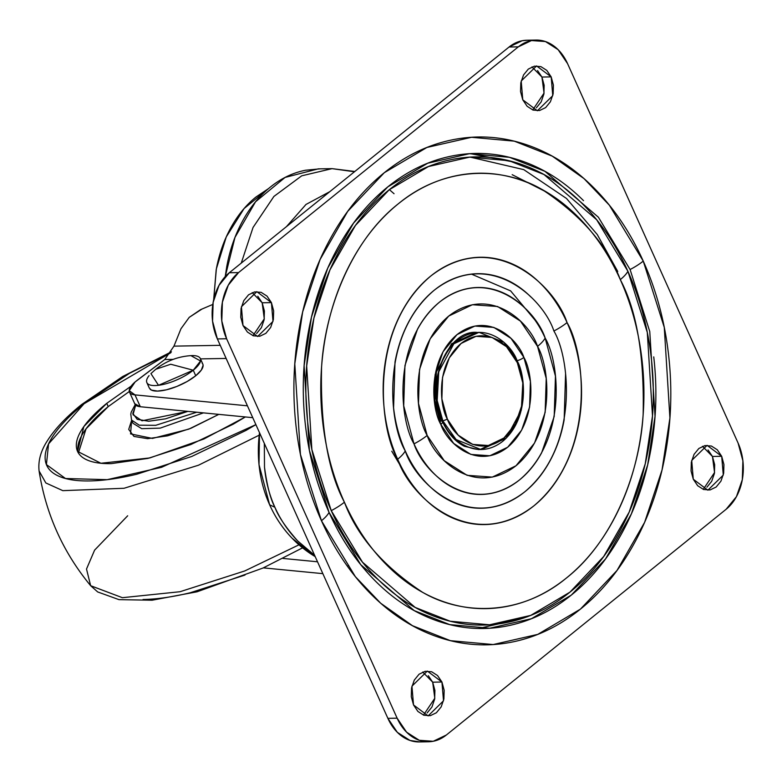 <?xml version="1.0" encoding="UTF-8"?>
<svg xmlns="http://www.w3.org/2000/svg" width="782" height="782" viewBox="0 0 782 782"><rect width="100%" height="100%" fill="white"/><g stroke="black" fill="none" stroke-linecap="round" stroke-linejoin="round"><path stroke-width="1.17" d="M149.274 387.98L151.395 390.081L157.505 391.088L166.439 389.817L176.84 386.455L187.133 381.518L195.735 375.751L193.252 370.218L170.75 364.246L155.745 369.28L170.75 364.246L193.252 370.218L200.534 361.001L190.916 355.634A29.315 9.824 155.8 0 1 199.645 357.55A29.315 9.824 155.8 0 1 193.252 370.218L195.735 375.751A29.315 9.824 -24.2 0 0 202.127 363.083M150.027 389.123A29.315 9.824 -24.2 0 0 169.586 388.977A29.315 9.824 -24.2 0 0 195.735 375.751L201.345 370.042L203.115 365.253L202.753 363.923M190.916 355.634C177.778 356.543 166.048 361.089 155.745 369.28L150.926 373.601L158.511 385.301L193.252 370.218A29.315 9.824 155.8 0 1 167.094 383.444A29.315 9.824 155.8 0 1 147.544 383.591A29.315 9.824 155.8 0 1 149.088 375.614M314.599 555.288L297.59 540.831C285.674 527.283 278.118 516.1 274.902 507.283L269.634 504.791A133.575 120.975 115.3 0 0 315.214 556.647M264.316 443.404L264.502 467.177C265.792 481.35 269.262 494.713 274.902 507.283C280.562 519.864 288.128 531.046 297.59 540.831L314.608 555.308M259.516 432.71L259.008 464.616L269.634 504.791C275.293 517.401 282.781 528.544 292.097 538.231L315.214 556.667M471.067 333.015L472.074 333.2L471.067 333.015M322.849 573.646L263.368 567.869L322.849 573.646M137.593 379.964L135.1 381.968L129.225 390.687L134.983 394.881L247.425 405.819L134.983 394.881A28.035 9.394 155.8 0 1 129.499 392.075A28.035 9.394 155.8 0 1 135.1 381.968L164.758 359.525L137.593 379.964M226.135 358.439L200.495 358.889L226.135 358.439M173.174 359.378L164.758 359.525L173.956 346.143L164.758 359.525L173.174 359.378M283.006 558.436L317.521 561.789L283.006 558.436M134.719 403.698L140.31 406.738L252.752 417.676L140.31 406.738L134.983 394.881L140.31 406.738A28.035 9.394 -24.2 0 1 134.827 403.932M180.965 328.753L173.956 346.143L220.241 345.331L173.956 346.143L180.965 328.753L189.224 317.355L180.965 328.753M202.088 308.988L189.224 317.355L200.622 309.623L212.802 304.433M259.516 432.72A133.575 120.975 115.3 0 0 269.634 504.791L274.902 507.283C270.494 499.151 267.024 485.778 264.502 467.177M354.823 171.473L332.057 168.638L301.715 175.823L273.905 196.438L253.045 227.464L241.257 263.104L253.045 227.464L273.905 196.438L301.715 175.823L332.057 168.638L354.451 171.776M332.057 168.638L318.186 168.883L285.078 177.436L255.528 201.805L234.971 237.425L225.245 276.564M329.789 191.668L305.997 204.444L286.437 226.653L305.997 204.444L329.779 191.678M268.373 188.716L244.111 208.52L226.272 236.907L216.37 268.842L213.681 299.662M268.441 188.648L256.027 196.966C246.027 205.031 237.572 215.392 230.67 228.031C223.76 240.68 218.931 254.649 216.164 269.937L213.672 299.721M319.946 168.853L305.615 170.222C292.967 172.695 281.188 178.335 270.259 187.152C259.331 195.969 250.093 207.289 242.547 221.101C235.001 234.923 229.722 250.181 226.702 266.897L225.236 276.564M447.372 419.132C439.738 406.396 435.437 365.018 461.038 343.493C487.206 323.259 512.493 347.697 517.322 362.701L517.195 360.981C512.063 345.038 485.202 319.066 457.392 340.571C430.198 363.444 434.763 407.402 442.876 420.941L447.372 419.132L441.879 398.84L442.544 377.335L449.269 357.902L461.038 343.493L476.043 336.309L492.005 337.433L506.501 346.7L517.322 362.701L522.816 383.004L522.151 404.499L515.426 423.942L503.667 438.35L488.652 445.535L472.69 444.411L458.193 435.134L447.372 419.132L442.876 420.941L437.187 400.55L438.751 371.831L453.863 343.748L479.004 332.33L503.979 342.35L517.195 360.981L522.884 381.362L521.32 410.091L506.208 438.174L481.067 449.591L456.092 439.572L442.876 420.941L442.172 420.951L442.876 420.941C448.008 436.884 474.87 462.856 502.679 441.351C529.873 418.478 525.308 374.519 517.195 360.981L517.322 362.701C524.957 375.438 529.258 416.816 503.667 438.35C477.489 458.584 452.201 434.137 447.372 419.132M517.068 360.697A6.901 2.317 -24.2 0 0 523.881 357.413C518.143 339.593 488.124 310.571 457.04 334.598C426.649 360.17 431.752 409.299 440.823 424.421A6.901 2.317 -24.2 0 0 442.495 421.693A6.901 2.317 155.8 0 1 440.823 424.421L453.668 443.423L470.881 454.43L489.845 455.769L507.665 447.236L521.633 430.129L529.61 407.051L530.401 381.518L523.881 357.413L511.037 338.411L493.823 327.404L474.86 326.065L457.04 334.598L443.071 351.704L435.095 374.783L434.303 400.325L440.823 424.421C446.561 442.241 476.58 471.272 507.665 447.236C538.055 421.674 532.953 372.535 523.881 357.413A6.901 2.317 155.8 0 1 517.068 360.697M530.9 297.004C521.584 287.698 511.311 281.139 500.099 277.307C488.887 273.475 477.577 272.683 466.17 274.912C454.772 277.141 444.137 282.234 434.284 290.181C424.43 298.137 416.102 308.343 409.289 320.806C402.486 333.259 397.725 347.032 395.008 362.105L393.59 407.793C395.369 423.189 399.26 437.558 405.262 450.931C389.025 423.854 379.896 335.937 434.284 290.181C489.903 247.18 543.627 299.115 553.891 331.011A34.496 11.564 -24.2 0 0 567.048 322.585C555.347 286.241 494.126 227.044 430.735 276.056C368.752 328.205 379.153 428.399 397.657 459.249A34.496 11.564 -24.2 0 0 405.262 450.931C411.273 464.293 418.937 475.622 428.253 484.928C437.578 494.234 447.842 500.803 459.054 504.625C470.275 508.456 481.585 509.258 492.983 507.019C504.39 504.791 515.015 499.698 524.869 491.751C534.722 483.794 543.06 473.589 549.863 461.136C556.667 448.673 561.427 434.909 564.154 419.836L565.562 374.138M545.152 338.059C536.09 309.926 488.691 264.101 439.611 302.038C391.626 342.408 399.68 419.983 414.01 443.873A34.496 11.564 -24.2 0 0 427.168 435.447C415.105 415.34 408.321 350.053 448.712 316.075C490.021 284.14 529.922 322.702 537.537 346.387A34.496 11.564 -24.2 0 0 545.152 338.059L555.455 376.122L554.203 416.435L541.594 452.876C535.592 463.873 528.241 472.875 519.541 479.894C510.851 486.912 501.467 491.399 491.409 493.374C481.35 495.338 471.37 494.635 461.468 491.252C451.576 487.88 442.514 482.083 434.293 473.872C426.073 465.661 419.308 455.662 414.01 443.873L403.708 405.819L404.949 365.497L417.559 329.056C423.57 318.059 430.921 309.056 439.611 302.038C448.311 295.029 457.685 290.533 467.744 288.568C477.812 286.593 487.792 287.297 497.684 290.679C507.577 294.052 516.638 299.848 524.859 308.059C533.089 316.27 539.844 326.27 545.152 338.059A34.496 11.564 155.8 0 1 537.537 346.387L546.217 378.42L545.162 412.358L534.546 443.023L515.993 465.769L492.308 477.108L467.108 475.329L444.235 460.696L427.168 435.447L418.487 403.414L419.543 369.485L430.159 338.811L448.712 316.075L472.396 304.726L497.587 306.505L520.47 321.138L537.537 346.387C549.599 366.494 556.383 431.781 515.993 465.769C474.684 497.704 434.782 459.132 427.168 435.447A34.496 11.564 155.8 0 1 414.01 443.873C423.062 472.005 470.461 517.84 519.541 479.894C567.527 439.523 559.472 361.949 545.152 338.059M534.732 319.77L510.607 290.875L471.409 274.101M583.528 200.651C564.653 181.805 543.852 168.501 521.144 160.75C498.427 152.998 475.515 151.385 452.426 155.901C429.328 160.418 407.793 170.73 387.843 186.839C367.882 202.939 351.01 223.613 337.218 248.852C323.435 274.091 313.787 301.969 308.274 332.497C302.761 363.024 301.813 393.874 305.41 425.046C309.007 456.219 316.896 485.339 329.056 512.415L309.398 450.393L304.12 365.644L311.49 317.023L327.795 268.001L353.611 223.017L387.843 186.839L427.715 163.223L469.464 153.702L509.434 157.319L544.946 171.336L598.386 217.22L630.096 269.526A34.496 11.564 -24.2 0 0 643.254 261.1L609.354 205.197L584.007 178.609L552.229 156.136L514.263 141.151L471.536 137.29L426.913 147.466L384.285 172.714L347.697 211.384L320.102 259.477L302.673 311.871L294.794 363.845L300.435 454.45L321.451 520.734A34.496 11.564 -24.2 0 0 329.056 512.415C341.226 539.482 356.748 562.434 375.624 581.28C394.499 600.126 415.301 613.43 438.018 621.182C460.735 628.933 483.638 630.556 506.736 626.03C529.825 621.514 551.359 611.201 571.319 595.092C591.28 578.993 608.152 558.319 621.934 533.08C635.717 507.85 645.365 479.962 650.878 449.435C656.391 418.908 657.349 388.058 653.742 356.885M627.907 271.286L596.666 219.752L543.998 174.523L508.994 160.711L469.611 157.153L428.468 166.537L389.172 189.801L355.439 225.451L330.004 269.79L313.934 318.098L306.671 366.015L311.862 449.533L331.245 510.646A34.496 11.564 -24.2 0 0 344.403 502.22C327.951 471.194 320.327 426.356 321.549 367.706C324.657 310.454 351.108 240.876 398.273 203.828C444.772 165.305 503.041 166.527 542.268 189.625C581.515 215.617 607.526 245.607 620.302 279.614A34.496 11.564 -24.2 0 0 627.907 271.286C639.901 297.962 647.662 326.661 651.22 357.384C654.769 388.097 653.82 418.497 648.395 448.585C642.96 478.672 633.449 506.149 619.872 531.017C606.285 555.894 589.657 576.266 569.98 592.13C550.313 608.005 529.101 618.161 506.335 622.619C483.579 627.076 461.009 625.483 438.614 617.839C416.229 610.195 395.741 597.096 377.139 578.524C358.527 559.951 343.23 537.322 331.245 510.646C319.261 483.97 311.49 455.271 307.942 424.558C304.393 393.835 305.332 363.435 310.767 333.347C316.192 303.26 325.703 275.782 339.29 250.914C352.877 226.047 369.505 205.676 389.172 189.801C408.839 173.927 430.051 163.77 452.817 159.313C475.573 154.865 498.154 156.459 520.538 164.093C542.923 171.737 563.421 184.845 582.023 203.418C600.625 221.99 615.923 244.61 627.907 271.286A34.496 11.564 155.8 0 1 620.302 279.614C631.455 304.423 638.679 331.109 641.973 359.681C645.277 388.253 644.407 416.523 639.353 444.508C634.3 472.484 625.453 498.036 612.824 521.174C600.185 544.301 584.721 563.245 566.432 578.006C548.143 592.766 528.407 602.218 507.244 606.363C486.072 610.498 465.075 609.022 444.264 601.915C423.443 594.809 404.382 582.619 387.08 565.347C369.778 548.074 355.556 527.029 344.403 502.22C333.249 477.411 326.026 450.725 322.722 422.153C319.427 393.59 320.297 365.311 325.351 337.335C330.405 309.349 339.251 283.798 351.88 260.67C364.52 237.532 379.984 218.589 398.273 203.828C416.562 189.068 436.297 179.625 457.46 175.481C478.633 171.336 499.63 172.822 520.441 179.928C541.261 187.035 560.323 199.215 577.624 216.487C594.926 233.759 609.149 254.805 620.302 279.614C636.753 310.65 644.378 355.487 643.156 414.128C640.047 471.38 613.596 540.958 566.432 578.006C519.932 616.529 461.663 615.307 422.436 592.218C383.19 566.227 357.178 536.227 344.403 502.22A34.496 11.564 155.8 0 1 331.245 510.646L362.496 562.19L415.154 607.409L450.158 621.221L489.542 624.789L530.695 615.405L569.98 592.13L603.714 556.481L629.148 512.142L645.228 463.834L652.491 415.926L647.291 332.399L627.907 271.286M470.041 157.094L523.764 169.626L566.51 198.472L597.253 234.522L617.731 271.462A13.353 4.477 -24.2 0 0 616.842 272.234A13.353 4.477 155.8 0 1 617.731 271.462M514.468 162.177L470.305 153.653M303.26 309.398L303.084 310.092M305.703 476.873L306.251 478.711M318.89 512.591A13.353 4.477 -24.2 0 0 318.186 513.188A13.353 4.477 155.8 0 1 318.89 512.591M252.967 335.693L264.287 318.831L262.166 302.771L271.422 302.614L272.996 321.392L257.61 336.495L243.007 325.537L247.395 332.037L253.29 335.801L259.771 336.26L265.87 333.337L270.65 327.492L273.377 319.594L273.651 310.855L271.422 302.614L267.024 296.114L261.139 292.341L254.649 291.891L248.549 294.804L243.779 300.659L241.042 308.558L240.768 317.297L243.007 325.537L241.423 306.759L256.819 291.657L271.422 302.614L262.166 302.771L257.777 296.27M532.738 109.959L544.047 93.107L541.936 77.047L551.183 76.89L552.766 95.658L537.371 110.761L522.767 99.813L527.166 106.313L533.05 110.076L539.541 110.536L545.641 107.613L550.411 101.758L553.148 93.869L553.412 85.13L551.183 76.89L546.794 70.38L540.9 66.617L534.419 66.157L528.319 69.08L523.539 74.935L520.812 82.833L520.538 91.562L522.767 99.813L521.193 81.035L536.579 65.932L551.183 76.89L541.936 77.047L537.537 70.546M423.482 715.1L434.802 698.248L432.681 682.187L441.938 682.021L443.511 700.799L428.125 715.901L413.522 704.953L417.911 711.454L423.805 715.217L430.286 715.677L436.385 712.754L441.165 706.899L443.893 699.01L444.166 690.271L441.938 682.021L437.539 675.521L431.654 671.758L425.164 671.298L419.064 674.221L414.294 680.076L411.557 687.974L411.283 696.703L413.522 704.953L411.938 686.176L427.334 671.073L441.938 682.021L432.681 682.187L428.292 675.687M703.253 489.376L714.562 472.524L712.451 456.463L721.698 456.297L723.282 475.075L707.886 490.177L693.282 479.229L697.681 485.73L703.565 489.493L710.056 489.952L716.156 487.03L720.926 481.174L723.663 473.276L723.937 464.547L721.698 456.297L717.309 449.797L711.415 446.033L704.934 445.574L698.834 448.497L694.054 454.352L691.327 462.24L691.053 470.979L693.282 479.229L691.708 460.451L707.094 445.349L721.698 456.297L712.451 456.463L708.052 449.963M397.657 459.249C404.499 474.488 413.238 487.401 423.864 498.007C434.479 508.613 446.18 516.091 458.966 520.46C471.751 524.82 484.635 525.729 497.635 523.187C510.626 520.646 522.738 514.839 533.969 505.778C545.201 496.717 554.702 485.084 562.453 470.881C570.215 456.688 575.64 440.999 578.739 423.815C581.847 406.64 582.385 389.28 580.352 371.743C578.328 354.197 573.89 337.814 567.048 322.585C560.205 307.355 551.466 294.433 540.841 283.827C530.225 273.221 518.525 265.743 505.739 261.383C492.953 257.014 480.07 256.105 467.069 258.647C454.078 261.198 441.967 266.994 430.735 276.056C419.504 285.117 410.003 296.749 402.251 310.953C394.49 325.156 389.065 340.844 385.966 358.019C382.857 375.194 382.32 392.554 384.353 410.1C386.376 427.637 390.814 444.02 397.657 459.249C409.357 495.602 470.578 554.79 533.969 505.778C595.952 453.638 585.552 353.435 567.048 322.585A34.496 11.564 155.8 0 1 553.891 331.011C570.127 358.078 579.257 445.994 524.869 491.751C469.249 534.751 415.525 482.817 405.262 450.931A34.496 11.564 155.8 0 1 397.657 459.249M512.171 174.689L547.371 192.538M419.905 741.923L410.032 740.456L397.344 732.343L387.882 718.345L217.367 338.929L212.557 321.167L213.134 302.351L219.019 285.342L229.312 272.742L509.082 47.008L522.21 40.723L527.527 40.214M706.899 487.196L711.679 481.341L714.416 473.442L714.68 464.704L712.451 456.463L702.49 446.307M427.138 712.92L431.918 707.065L434.645 699.167L434.919 690.438L432.681 682.187L422.72 672.041M536.384 107.779L541.164 101.924L543.901 94.026L544.164 85.297L541.936 77.047L531.975 66.9M256.623 333.503L261.403 327.648L264.13 319.76L264.404 311.021L262.166 302.771L252.205 292.624M397.725 616.597L399.103 617.487M527.312 40.224A48.288 35.835 89 0 0 509.082 47.008L518.329 46.852L531.457 40.556L545.425 41.544L558.113 49.657L567.576 63.655L738.091 443.071L742.9 460.833L742.313 479.649L736.429 496.658L726.146 509.258L446.375 734.992L433.248 741.277L419.279 740.29L406.591 732.177L397.129 718.179L226.614 338.762L221.805 321.001L222.391 302.184L228.276 285.186L238.559 272.576L518.329 46.852L509.082 47.008L229.312 272.742L238.559 272.576L518.329 46.852A48.288 35.835 -91 0 1 536.56 40.058A48.288 35.835 -91 0 1 567.576 63.655L738.091 443.071A48.288 35.835 -91 0 1 726.146 509.258L446.375 734.992A48.288 35.835 -91 0 1 428.145 741.776A48.288 35.835 -91 0 1 397.129 718.179L226.614 338.762A48.288 35.835 -91 0 1 238.559 272.576L229.312 272.742A48.288 35.835 89 0 0 217.367 338.929L226.614 338.762L217.367 338.929L387.882 718.345L397.129 718.179L387.882 718.345A48.288 35.835 89 0 0 418.898 741.942M321.451 520.734C334.461 549.678 351.05 574.213 371.225 594.359C391.411 614.505 413.639 628.728 437.92 637.007C462.201 645.297 486.687 647.027 511.379 642.198C536.071 637.369 559.081 626.343 580.42 609.129C601.759 591.915 619.794 569.814 634.525 542.835C649.265 515.856 659.578 486.052 665.472 453.423C671.357 420.784 672.383 387.804 668.532 354.481C664.68 321.167 656.254 290.034 643.254 261.1C630.243 232.166 613.655 207.621 593.479 187.475C573.294 167.328 551.066 153.116 526.785 144.826C502.494 136.537 478.017 134.807 453.325 139.636C428.634 144.475 405.623 155.491 384.285 172.714C362.946 189.928 344.911 212.02 330.18 238.999C315.439 265.978 305.127 295.782 299.232 328.42C293.348 361.049 292.321 394.03 296.173 427.353C300.024 460.676 308.45 491.8 321.451 520.734L355.351 576.647L380.697 603.235L412.476 625.698L450.442 640.683L493.168 644.544L537.791 634.368L580.42 609.129L617.008 570.459L644.603 522.366L662.031 469.962L669.91 417.989L664.27 327.394L643.254 261.1A34.496 11.564 155.8 0 1 630.096 269.526L649.764 331.539L655.033 416.288L647.662 464.909L631.357 513.93L605.542 558.925L571.319 595.092L531.447 618.709L489.688 628.229L449.728 624.613L414.206 610.605L360.766 564.712L329.056 512.415A34.496 11.564 155.8 0 1 321.451 520.734M478.682 628.464L522.523 618.386M303.524 308.313L303.318 309.105M306.153 478.506L306.681 480.236M478.936 625.014L478.428 625.053M478.613 625.014L478.095 625.043M391.772 451.224L406.327 475.661M440.569 420.98L434.88 400.589L436.444 371.87L451.556 343.787L476.697 332.37C447.304 329.936 423.873 384.676 442.495 421.674A6.901 2.317 155.8 0 0 440.569 420.98M504.253 437.852L479.913 449.591M132.999 423.287L141.708 428.673L160.242 428.125L203.428 412.876L160.242 428.125L141.708 428.673L132.999 423.287L131.532 420.022L139.274 425.193L155.726 425.32L196.712 412.222L155.726 425.32L139.274 425.193L131.532 420.022L130.79 414.118L131.229 412.094L135.188 404.636M218.794 414.372L188.804 429.132L152.441 438.419L130.574 433.912L131.64 420.266L128.717 429.416L133.966 436.434L147.622 438.682L167.592 435.838L190.847 428.321L218.804 414.372M131.034 386.22L106.753 403.336C96.606 411.528 88.904 419.357 83.645 426.855C78.376 434.342 75.952 440.911 76.362 446.561C76.783 452.221 80.008 456.522 86.04 459.484C92.071 462.436 100.448 463.824 111.181 463.628L147.974 458.389L190.808 444.547L233.173 424.215L245.353 416.953L203.848 439.015L149.861 457.929L100.907 463.257L77.565 451.4L83.87 426.522L106.753 403.336L108.219 406.611L86.049 428.819L78.405 452.983M80.214 406.923A10.352 6.012 51.1 0 1 81.543 404.607A10.352 6.012 51.1 0 1 84.075 403.737L170.887 352.682M143.028 599.491C156.771 599.256 172.47 597.018 190.134 592.785L244.971 575.063M302.566 547.85L262.987 568.035L197.025 591.808L152.079 600.214L119.011 599.647L97.682 591.945L90.663 585.728L122.393 597.692L180.026 591.72L244.737 570.958L298.978 544.819L244.737 570.958L180.026 591.72L122.393 597.692L90.644 585.698L86.509 569.032L94.602 550.137L127.671 515.788M90.644 585.698C62.99 552.18 45.815 513.95 39.1 471.018L45.835 482.953L62.824 490.656L124.055 488.271L198.472 465.222L259.213 435.163L198.472 465.222L124.055 488.271L62.824 490.656L45.835 482.953L39.1 470.979M170.896 352.682L129.441 373.356L84.075 403.737C71.094 414.216 61.231 424.255 54.486 433.834C47.751 443.423 44.642 451.84 45.17 459.073C45.708 466.316 49.833 471.829 57.555 475.612C65.277 479.395 76.01 481.174 89.744 480.93C103.488 480.686 119.187 478.447 136.85 474.215L191.688 456.493L245.919 430.462L255.88 424.636L161.551 467.313L107.193 479.669L65.502 478.516L46.421 464.586L48.562 443.902L84.075 403.737A10.352 6.012 -128.9 0 0 81.543 404.607M77.838 449.836C77.418 444.176 79.842 437.607 85.111 430.12C90.37 422.632 98.082 414.792 108.219 406.611L129.304 391.518L108.219 406.611L106.753 403.336L131.034 386.24M135.638 405.135L133.018 414.724L142.031 420.794L187.885 411.361L165.53 418.839L148.717 421.234L137.221 419.338L132.793 413.434L136.127 404.421M202.821 364.08L200.339 358.547M149.342 388.116L146.85 382.584M129.519 392.124L134.846 403.981M347.404 566.236L348.664 565.406M394.05 193.731L389.377 189.635M428.575 741.776L419.328 741.932M536.129 40.068L526.873 40.224M478.76 449.63L464.43 446.287C455.31 441.713 447.998 433.511 442.495 421.674M77.565 451.4L77.858 452.055M171.414 351.802L122.647 376.533L81.572 404.577C66.392 416.796 55.033 428.78 47.516 440.54C40.781 450.755 37.976 460.911 39.1 471.018"/></g></svg>
